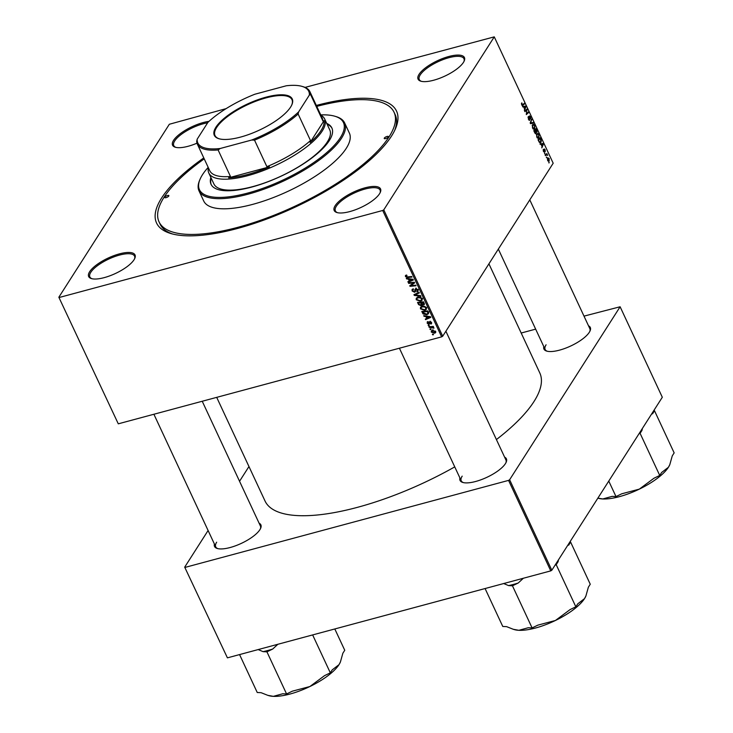 <?xml version="1.0" encoding="UTF-8"?>
<svg xmlns="http://www.w3.org/2000/svg" width="733" height="733" viewBox="0 0 733 733"><rect width="100%" height="100%" fill="white"/><g stroke="black" fill="none" stroke-linecap="round" stroke-linejoin="round"><path stroke-width="1.1" d="M463.448 62.387A25.563 8.53 155 0 1 443.447 76.736A25.563 8.53 155 0 1 420.861 81.198A25.563 8.53 155 0 1 419.065 74.326A25.563 8.53 155 0 1 447.478 56.872A25.563 8.53 155 0 1 464.2 60.995A25.563 8.53 155 0 1 463.448 62.387M463.952 61.526A24.656 8.228 -25 0 0 463.962 58.722A24.656 8.228 -25 0 0 443.593 59.4A24.656 8.228 -25 0 0 420.22 74.894A24.656 8.228 -25 0 0 419.276 79.558A24.656 8.228 -25 0 0 421.438 81.345M379.547 193.741A25.563 8.53 155 0 1 359.555 208.09A25.563 8.53 155 0 1 336.969 212.552A25.563 8.53 155 0 1 335.173 205.68A25.563 8.53 155 0 1 363.577 188.225A25.563 8.53 155 0 1 380.308 192.339A25.563 8.53 155 0 1 379.547 193.741M380.051 192.88A24.656 8.228 -25 0 0 380.07 190.067A24.656 8.228 -25 0 0 359.701 190.754A24.656 8.228 -25 0 0 336.328 206.248A24.656 8.228 -25 0 0 335.384 210.912A24.656 8.228 -25 0 0 337.537 212.698M134.029 259.775A25.563 8.53 155 0 1 114.036 274.124A25.563 8.53 155 0 1 91.451 278.595A25.563 8.53 155 0 1 89.655 271.714A25.563 8.53 155 0 1 118.059 254.259A25.563 8.53 155 0 1 134.79 258.382A25.563 8.53 155 0 1 134.029 259.775M134.533 258.914A24.656 8.228 -25 0 0 134.551 256.11A24.656 8.228 -25 0 0 114.183 256.788A24.656 8.228 -25 0 0 90.81 272.282A24.656 8.228 -25 0 0 89.866 276.946A24.656 8.228 -25 0 0 92.028 278.742M196.994 143.182A25.563 8.53 155 0 1 175.343 147.241A25.563 8.53 155 0 1 173.547 140.369A25.563 8.53 155 0 1 208.997 121.357M207.641 122.796A24.656 8.228 -25 0 0 174.701 140.928A24.656 8.228 -25 0 0 173.758 145.592A24.656 8.228 -25 0 0 175.92 147.388M259.088 523.188A25.563 8.53 155 0 1 260.646 528.282A25.563 8.53 155 0 1 259.894 529.684A25.563 8.53 155 0 1 239.893 544.033A25.563 8.53 155 0 1 217.307 548.495A25.563 8.53 155 0 1 214.403 544.023M216.666 542.191A24.656 8.228 -25 0 0 215.722 546.855A24.656 8.228 -25 0 0 217.884 548.641M588.507 325.8A25.563 8.53 155 0 1 590.065 330.895A25.563 8.53 155 0 1 589.305 332.296A25.563 8.53 155 0 1 569.303 346.645A25.563 8.53 155 0 1 546.726 351.107A25.563 8.53 155 0 1 543.822 346.636M546.085 344.803A24.656 8.228 -25 0 0 545.132 349.467A24.656 8.228 -25 0 0 547.294 351.254M504.606 457.145A25.563 8.53 155 0 1 506.164 462.248A25.563 8.53 155 0 1 505.413 463.641A25.563 8.53 155 0 1 485.411 477.989A25.563 8.53 155 0 1 462.825 482.461A25.563 8.53 155 0 1 459.921 477.98M462.184 476.148A24.656 8.228 -25 0 0 461.24 480.811A24.656 8.228 -25 0 0 463.403 482.607M316.326 105.442A132.398 44.191 155 0 1 395.38 128.907A132.398 44.191 155 0 1 391.459 136.146A132.398 44.191 155 0 1 287.895 210.435A132.398 44.191 155 0 1 170.945 233.561A132.398 44.191 155 0 1 161.636 197.965A132.398 44.191 155 0 1 203.783 157.916M204.223 158.859A129.659 43.274 -25 0 0 164.018 197.324A129.659 43.274 -25 0 0 159.043 221.852L160.133 224.188A129.659 43.274 -25 0 0 172.631 234.019M496.406 439.571A151.575 50.595 -25 0 0 533.963 401.574A151.575 50.595 -25 0 0 539.781 372.905L488.92 263.843M428.42 325.727L428.154 325.159L428.997 325.067L429.272 325.644L428.42 325.727L428.823 325.086M430.198 329.557L429.941 328.989L430.784 328.897L431.059 329.474L430.198 329.557L430.61 328.915M420.458 308.831L420.495 307.301L421.979 306.302L424.783 306.394L426.377 307.787L426.304 309.39L424.783 310.343L420.458 308.831L421.035 307.924M424.004 316.271L423.72 315.648L430.445 316.693L430.775 317.389L425.571 319.634L425.305 319.057L426.734 318.47L425.827 316.528L424.004 316.271L424.334 315.749M424.425 304.003L423.518 305.093L421.814 304.708L421.017 305.688L418.552 304.58L417.535 302.39L423.518 301.822L424.297 304.598M422.098 304.259L421.017 305.688L421.997 304.149M414.273 295.399L413.934 294.675L419.093 292.348L419.358 292.916L414.942 294.913L420.65 295.674L420.934 296.288L414.273 295.399L415.061 294.162M406.119 275.141L406.989 275.599L406.082 276.442L407.475 276.909L411.708 276.506L411.973 277.083L407.594 277.505L405.422 276.579L406.119 275.141L405.395 275.59M406.76 275.232L406.082 276.442M408.675 283.396L408.409 282.819L414.392 282.26L414.667 282.865L410.691 285.687L415.758 285.183L416.023 285.76L410.04 286.328L409.765 285.733L413.733 282.892L408.675 283.396L409.087 282.755M118.288 423.83L58.842 297.241L118.288 423.83L441.632 336.859L382.708 210.481L383.771 209.849L442.695 336.218L441.632 336.859M59.364 297.451L382.708 210.481M406.577 278.897L406.293 278.283L413.018 279.328L413.348 280.015L408.144 282.26L407.878 281.683L409.307 281.096L408.4 279.154L406.577 278.897L406.907 278.375M413.302 288.921L412.798 290.845L414.246 291.707L415.831 288.729L418.012 289.856L418.03 291.267L417.031 291.917L417.361 290.011L416.133 289.288L415.419 291.688L414.566 292.256L412.138 290.983L412.065 289.489L413.22 288.793L413.559 289.343L412.734 289.792L413.302 288.912M415.428 288.903L414.915 289.691L415.831 288.729M416.839 291.331L418.451 289.269M416.518 288.674L415.73 289.627M416.225 299.751L416.271 298.23L417.746 297.231L420.55 297.314L422.144 298.716L422.071 300.31L420.55 301.263L416.225 299.751L416.802 298.844M427.925 321.549L428.338 322.071L427.706 323.161L428.677 323.739L429.822 321.595L431.526 322.474L430.903 324.096L431.004 322.584L429.877 322.282L428.979 324.298L427.192 323.271L427.925 321.549L427.156 322.034M428.338 322.071L427.706 323.161M429.272 321.97L429.822 321.595M431.563 323.647L430.903 324.096L431.664 322.896M430.564 323.555L431.306 322.117M429.831 322.328L429.73 322.85M429.584 323.812L428.979 324.298L429.703 323.161M428.631 312.982L427 314.778L423.06 313.926L421.768 311.47L427.751 310.902L428.457 313.88M431.325 332.131L431.352 330.95L432.296 330.345L435.704 331.453L435.677 332.58L434.642 333.231L431.325 332.131L432.36 330.336M429.181 327.367L428.915 326.79L433.258 326.377L433.533 326.955L432.626 327.037L434 328.137L429.181 327.367L429.593 326.726M432.644 334.807L432.388 334.239L433.23 334.138L433.505 334.724L432.644 334.807L433.056 334.156M537.546 138.161L538.966 137.777L536.748 137.117L536.693 133.965L537.885 133.397L538.929 134.57L538.966 137.777L538.334 138.308M541.082 144.401L539.964 143.925L543.043 143.494L543.373 144.19L541.824 147.901L541.989 146.343L541.082 144.401M522.244 105.552L522.867 105.378L521.713 104.874L521.804 102.886L521.951 104.562L522.656 104.755L524.306 103.307L524.571 103.884L522.537 105.579M521.621 104.654L522.656 104.755M529.189 120.285L529.785 120.12L528.429 119.277L528.282 116.584L528.667 118.966L529.501 119.58L529.345 115.896L530.564 116.639L530.756 119.094L529.629 116.446L529.528 120.34M528.759 119.864L529.501 119.58M530.335 116.968L529.189 116.565M533.532 123.089L530.518 123.675L530.188 122.942L531.691 119.14L530.665 122.979L533.248 122.475L533.532 123.089M533.312 129.081L534.733 128.696L532.515 128.046L532.46 124.885L533.651 124.317L534.696 125.49L534.733 128.696L534.1 129.228M532.46 124.885L533.651 124.317L532.708 124.573M549.228 162.781L548.962 162.204L548.815 162.9M442.695 336.218L553.186 163.23L494.262 36.861L383.771 209.849M535.466 133.681L536.125 133.507L534.806 132.856L533.789 130.666L536.107 128.623L537.087 130.831L537.005 132.252L536.19 132.224L535.841 133.736M523.655 107.027L522.537 106.551L525.616 106.12L525.946 106.816L524.397 110.536L524.562 108.97L523.655 107.027M526.358 110.445L524.929 111.673L524.654 111.095L526.99 109.061L526.386 113.743L528.346 111.984L528.621 112.561L526.294 114.605L526.89 109.913L524.984 110.811M544.124 149.083L545.068 149.66L545.251 151.612L544.335 149.834L544.509 152.281L543.483 151.566L543.318 149.477L544.234 151.74L544.317 148.918M543.41 151.392L544.234 151.74M544.885 149.908L543.996 149.715M539.616 142.578L541.091 142.175L539.222 142.165L538.022 139.746L540.34 137.703L541.275 139.801L541.091 142.175L540.432 142.733M548.165 161.159L549.292 160.857L547.615 160.426L547.542 158.218L549.255 158.63L548.77 161.306M547.542 158.218L548.092 157.732M546.781 157.54L546.516 156.954L546.369 157.65M545.27 155.295L546.112 155.066L545.434 155.643L545.16 155.066L546.855 153.582L547.643 155.359L546.112 155.066L547.23 155.112M544.995 153.71L544.729 153.124L544.582 153.82M58.842 297.241L169.332 124.262L226.103 108.64M305.065 87.401L494.262 36.861M227.413 657.849L184.698 567.15L227.413 657.849L550.758 570.879L508.565 480.39L509.627 479.749L551.821 570.237L550.758 570.879M185.22 567.36L508.565 480.39M509.627 479.749L620.118 306.77L662.311 397.259L551.821 570.237M521.181 333.029L535.658 329.135M583.999 316.134L620.118 306.77M248.963 466.536L239.544 481.279M208.099 530.509L184.698 567.15M216.702 397.359L265.034 501.015A151.575 50.595 -25 0 0 454.744 466.884M505.907 462.78A24.656 8.228 -25 0 0 505.926 459.976L445.884 331.224M260.389 528.823A24.656 8.228 -25 0 0 260.407 526.01L202.235 401.253M589.808 331.435A24.656 8.228 -25 0 0 589.827 328.622L529.785 199.871M394.647 130.492A129.659 43.274 -25 0 0 395.151 114.595L394.061 112.259A129.659 43.274 -25 0 0 316.766 106.377M536.107 129.439L535.383 130.071L536.73 131.693L536.107 129.439L534.778 129.796M534.055 130.437L535.383 130.071M535.841 131.931L536.73 131.693M535.108 130.318L534.33 131.005L535.869 132.93L535.108 130.318L533.789 130.666M534.733 132.71L535.869 132.93M533.716 124.995L532.717 125.471L532.763 127.734L534.485 128.101L534.467 125.819L533.716 124.995L532.185 125.609M533.01 128.806L534.485 128.101M531.407 119.864L531.956 119.717M530.335 123.263L533.248 122.475M528.026 117.262L528.575 117.115M528.017 117.335L528.511 117.207M521.447 103.591L522.098 103.417M521.438 103.747L521.905 103.619M523.243 104.242L524.571 103.884M522.702 106.908L525.616 106.12M525.414 106.963L525.946 106.816M524.938 106.871L524.022 106.991L524.746 108.539L525.534 106.716L525.011 106.853M525.873 110.032L527.265 109.657M527.265 112.928L528.621 112.561M525.616 110.252L526.89 109.913M543.144 150.1L543.639 149.963M540.129 144.282L543.043 143.494M542.841 144.328L543.373 144.19M542.365 144.245L541.449 144.364L542.173 145.913L542.961 144.089L542.438 144.227M540.34 138.519L538.553 140.085L538.902 140.809C539.644 142.239 540.294 142.495 540.835 141.588L540.34 138.519L539.012 138.876M539.351 142.321L540.835 141.588M537.949 134.075L536.95 134.542L536.996 136.814L538.718 137.181L538.7 134.899L537.949 134.075L536.419 134.689M537.243 137.886L538.718 137.181M549.072 158.878L547.826 158.749L547.789 160.161L549.035 160.289L549.072 158.878M547.368 158.603L548.311 158.355L547.322 158.887M547.863 160.848L549.035 160.289M545.792 154.507L547.12 154.15M545.453 154.81L546.772 154.452M414.273 282.269L412.926 284.166M411.497 284.431L410.691 285.687M411.03 284.78L410.04 286.328M414.118 282.287L413.733 282.892M408.739 281.335L408.144 282.26M409.729 280.437L409.307 281.096M408.721 278.659L408.4 279.154M411.195 279.603L409.197 279.291L409.921 280.84L412.542 279.759L411.195 279.603L411.525 279.09M409.527 278.778L409.197 279.291M412.835 279.291L412.542 279.759M408.006 276.863L407.594 277.505M406.375 275.077L405.422 276.579M412.633 290.195L412.138 290.983M415.693 289.81L414.667 291.432M415.748 289.737L416.005 287.996M418.167 290.295L417.15 291.89M417.984 290.002L417.031 291.917M417.746 289.407L417.361 290.011M415.171 290.625L414.566 292.256M415.565 293.942L414.942 294.913M417.269 297.983L417.132 297.461M422.318 299.321L421.713 299.54M421.191 300.264L420.55 301.263M420.33 297.882L417.984 297.8L416.967 298.459L416.894 299.614L420.348 300.677L421.42 300.008L421.484 298.872L420.33 297.882L420.66 297.36M418.442 297.085L417.984 297.8M421.869 298.267L421.484 298.872M418.974 303.92L418.552 304.58M424.38 303.755L423.518 305.093M423.088 302.463L421.218 302.647L422.309 304.424L423.234 304.534L423.491 301.831M421.631 302.005L421.218 302.647M423.958 302.775L423.234 304.534M420.925 302.069L420.522 302.711L418.506 302.903L419.285 304.516L420.769 305.12L422.29 303.15M418.909 302.262L418.506 302.903M421.502 303.251L421.081 303.911L420.522 302.711M420.769 305.12L421.081 303.911M430.179 321.182L428.97 323.528M430.518 321.595L430.17 322.144M427.66 322.529L427.192 323.271M426.166 318.708L425.571 319.634M427.156 317.81L426.734 318.47M426.148 316.033L425.827 316.528M428.622 316.977L426.624 316.665L427.348 318.214L429.969 317.123L428.622 316.977L428.952 316.464M426.954 316.152L426.624 316.665M430.262 316.665L429.969 317.123M422.941 312.423L422.52 313.092M428.613 312.89L428.145 313.055M427.623 313.797L427 314.778M423.436 313.348L423.06 313.926M427.312 311.543L422.739 311.983L423.078 312.707L426.771 314.2L427.944 313.11L427.312 311.543L427.724 310.902M423.143 311.342L422.739 311.983M428.42 312.359L428.897 311.882M421.502 307.054L421.365 306.541M426.551 308.391L425.946 308.62M425.424 309.344L424.783 310.343M424.563 306.953L422.217 306.88L421.2 307.53L421.127 308.694L424.581 309.757L425.653 309.088L425.717 307.942L424.563 306.953L424.893 306.44M422.675 306.165L422.217 306.88M426.102 307.338L425.717 307.942M435.549 331.573L434.642 333.231M434.376 332.663L435.191 331.563L432.626 330.895L431.829 332.003L434.376 332.663L435.494 331.096M433.066 330.216L431.829 332.003M433.029 326.396L432.626 327.037M433.689 327.404L433.258 328.082M215.942 127.166A43.009 14.358 155 0 1 263.733 97.81A43.009 14.358 155 0 1 291.871 104.737A43.009 14.358 155 0 1 290.598 107.091A43.009 14.358 155 0 1 256.953 131.216A43.009 14.358 155 0 1 218.965 138.729A43.009 14.358 155 0 1 215.942 127.166M291.725 105.057A42.459 14.174 -25 0 0 291.972 99.651A42.459 14.174 -25 0 0 256.889 100.824A42.459 14.174 -25 0 0 216.638 127.505A42.459 14.174 -25 0 0 215.007 135.541A42.459 14.174 -25 0 0 219.295 138.83M208.584 168.214A63.001 21.028 -25 0 0 208.658 169.79L208.85 168.792M320.862 115.163A63.918 21.33 155 0 1 324.655 118.975A63.918 21.33 155 0 1 322.199 131.07A63.918 21.33 155 0 1 261.608 171.229A63.918 21.33 155 0 1 208.804 173.006A63.918 21.33 155 0 1 208.319 167.646M220.23 148.487L218.095 149.944A62.085 20.726 155 0 1 197.36 144.144L209.73 170.67A62.085 20.726 -25 0 0 230.455 176.461L228.595 177.844A63.001 21.028 -25 0 0 269.469 166.849L266.876 166.666A62.085 20.726 -25 0 0 310.499 140.534L310.105 142.504A63.001 21.028 -25 0 0 321.045 130.501A63.001 21.028 -25 0 0 324.068 120.633L322.941 121.046A62.085 20.726 -25 0 0 322.273 118.187L309.903 91.671A62.085 20.726 155 0 1 310.572 94.52L309.363 95.079A61.178 20.423 -25 0 0 302.069 86.393A61.178 20.423 -25 0 0 286.31 85.77L254.892 94.218A61.178 20.423 -25 0 0 207.915 122.365L197.177 139.178A61.178 20.423 -25 0 0 220.23 148.487L251.648 140.04A61.178 20.423 -25 0 0 298.624 111.892L309.363 95.079M310.105 142.504L324.068 120.633M228.595 177.844L269.469 166.849M197.36 144.144A62.085 20.726 155 0 1 196.691 141.295L197.177 139.178M230.455 176.461L218.095 149.944M266.876 166.666L254.516 140.14L251.648 140.04M322.941 121.046L310.572 94.52M298.624 111.892L298.129 114.009A62.085 20.726 155 0 1 254.516 140.14M310.499 140.534L298.129 114.009M302.069 86.393L303.16 86.714A62.085 20.726 155 0 1 309.903 91.671M164.806 197.113A2.281 0.76 -25 0 0 164.723 197.543A2.281 0.76 -25 0 0 166.602 197.479A2.281 0.76 -25 0 0 168.773 196.041A2.281 0.76 -25 0 0 168.856 195.61A2.281 0.76 -25 0 0 166.968 195.674A2.281 0.76 -25 0 0 164.806 197.113M384.33 138.061A2.281 0.76 -25 0 0 384.239 138.491A2.281 0.76 -25 0 0 386.126 138.427A2.281 0.76 -25 0 0 388.288 136.998A2.281 0.76 -25 0 0 388.38 136.567A2.281 0.76 -25 0 0 386.493 136.631A2.281 0.76 -25 0 0 384.33 138.061M210.866 177.423A66.657 22.247 -25 0 0 211.049 184.304A66.657 22.247 -25 0 0 266.116 182.453A66.657 22.247 -25 0 0 329.309 140.571A66.657 22.247 -25 0 0 331.866 127.963A66.657 22.247 -25 0 0 326.716 123.401M211.223 178.201A66.657 22.247 -25 0 0 211.241 184.689M208.199 167.381A79.439 26.516 -25 0 0 202.51 174.674A79.439 26.516 -25 0 0 200.155 179.017A79.439 26.516 -25 0 0 252.134 191.826A79.439 26.516 -25 0 0 340.405 137.584A79.439 26.516 -25 0 0 334.816 116.226A79.439 26.516 -25 0 0 320.742 114.898M334.816 116.226L335.916 116.547A80.355 26.819 155 0 1 344.647 122.952A80.355 26.819 155 0 1 341.56 138.152A80.355 26.819 155 0 1 265.383 188.647A80.355 26.819 155 0 1 199 190.873A80.355 26.819 155 0 1 199.706 180.061L200.155 179.017M199 190.873L203.728 201.007A80.355 26.819 -25 0 0 270.111 198.79A80.355 26.819 -25 0 0 346.288 148.295A80.355 26.819 -25 0 0 349.375 133.094L344.647 122.952M159.043 221.852A129.659 43.274 -25 0 0 266.161 218.26A129.659 43.274 -25 0 0 389.086 136.787A129.659 43.274 -25 0 0 394.061 112.259M324.655 118.975L329.749 129.897A63.918 21.33 155 0 1 327.294 141.991A63.918 21.33 155 0 1 266.702 182.151A63.918 21.33 155 0 1 213.889 183.928L208.804 173.006M332.04 128.357A66.657 22.247 -25 0 0 327.083 124.179M640.257 431.792A45.748 15.274 -25 0 0 641.998 430.363L642.346 428.512M608.766 481.086L615.995 496.571L612.137 496.378L602.783 498.962L597.871 498.138M638.901 433.909L640.101 433.331L659.737 475.451L653.983 478.228L639.323 489.131L621.749 493.795L615.995 496.571M640.101 433.331L641.998 430.363M651.564 414.081L652.617 413.724L654.514 410.755L674.158 452.884L672.262 455.853L669.806 464.63L668.404 467.288L661.633 472.483L659.737 475.451M654.514 410.755L653.717 410.718M597.871 498.147L598.284 498.266A42.102 14.055 -25 0 0 602.783 498.962A42.102 14.055 -25 0 0 639.323 489.131A42.102 14.055 -25 0 0 668.404 467.288A42.102 14.055 -25 0 0 669.65 464.988A42.102 14.055 -25 0 0 669.715 464.832M652.617 413.724A45.748 15.274 -25 0 0 652.361 412.835M567.672 545.434L568.726 545.077L570.622 542.108L590.257 584.228L588.361 587.197L585.914 595.975L584.503 598.641A42.102 14.055 -25 0 0 585.749 596.341A42.102 14.055 -25 0 0 585.823 596.186M555.009 565.262L556.2 564.685L558.097 561.707L558.454 559.856M556.2 564.685L575.845 606.805L570.091 609.581L555.422 620.485L537.848 625.139L532.094 627.915L528.236 627.732L518.882 630.307L513.347 629.308L506.622 626.651L502.765 626.458L485.081 588.544M513.347 629.308L514.383 629.62A42.102 14.055 -25 0 0 518.882 630.307A42.102 14.055 -25 0 0 555.422 620.485A42.102 14.055 155 0 0 584.503 598.641L577.741 603.836L575.845 606.805M570.622 542.108L569.816 542.072M503.69 583.541L508.592 585.603L512.449 585.795L532.094 627.915M512.449 585.795L518.204 583.019L523.362 578.245M568.726 545.077A45.748 15.274 -25 0 0 568.46 544.188M556.356 563.136A45.748 15.274 -25 0 0 558.097 561.707M508.592 585.603A45.748 15.274 -25 0 0 518.204 583.019M267.829 695.351L268.874 695.654A42.102 14.055 -25 0 0 273.363 696.35A42.102 14.055 155 0 0 309.903 686.519A42.102 14.055 -25 0 0 327.853 675.771A42.102 14.055 -25 0 0 338.994 664.675L332.223 669.87L330.326 672.848L324.572 675.624L309.903 686.519L292.33 691.182L286.576 693.959L282.718 693.766L273.363 696.35L267.829 695.351L261.104 692.694L257.246 692.502L239.563 654.578M258.172 649.575L263.074 651.646L266.931 651.839L272.685 649.053L277.844 644.289M266.931 651.839L286.576 693.959M312.643 634.925L330.326 672.848M334.807 628.96L344.748 650.272L342.852 653.24L340.396 662.018L338.994 664.675A42.102 14.055 -25 0 0 340.24 662.375A42.102 14.055 -25 0 0 340.304 662.22M263.074 651.646A45.748 15.274 -25 0 0 272.685 649.053M530.49 122.164L531.077 122.008M530.261 123.107L531.269 122.832M412.587 283.625L411.644 285.11M412.752 282.416L412.331 283.066M415.913 288.793L414.832 290.488M416.958 293.31L416.298 294.336M429.932 321.567L429.098 322.877M428.127 311.708L427.696 312.368M431.352 326.561L430.931 327.22M536.556 131.848L535.878 132.032M535.686 133.076L535.026 133.25M533.294 124.958L532.295 125.233M530.756 122.952L530.252 123.089M529.748 116.345L529.189 116.492M522.382 104.938L521.823 105.085M544.5 149.541L543.996 149.669M537.527 134.038L536.529 134.313M546.607 154.773L545.196 155.149M406.091 275.929L406.65 275.049M421.42 300.008L422.501 298.313M416.967 298.459L418.048 296.755M423.656 304.259L424.224 303.361M427.706 322.456L428.145 321.76M431.013 323.253L431.517 322.465M425.653 309.088L426.734 307.384M421.2 307.53L422.281 305.835M435.155 332.196L435.677 331.38M431.865 331.353L432.946 329.658M545.132 349.467L498.339 249.101M399.412 348.212L461.24 480.811M215.722 546.855L153.893 414.255"/></g></svg>
